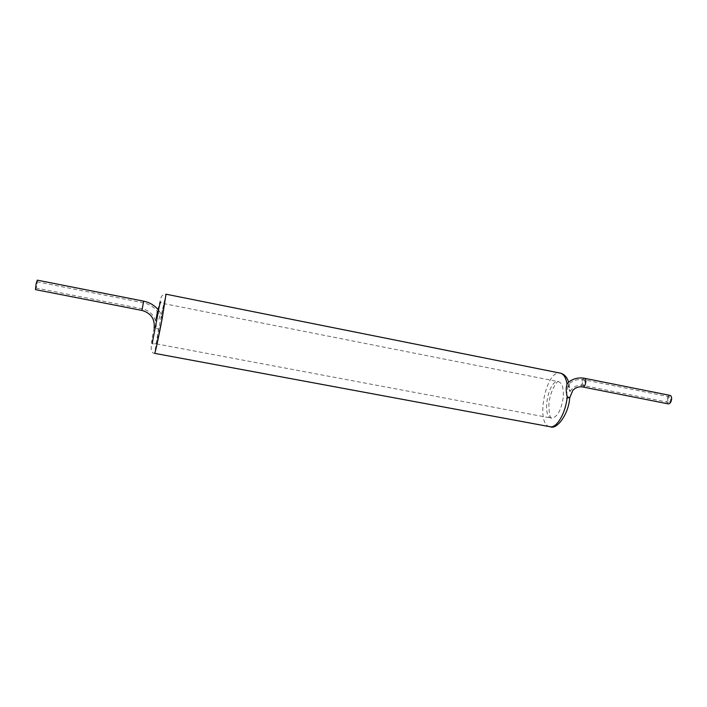 <?xml version="1.0" encoding="UTF-8"?>
<svg xmlns="http://www.w3.org/2000/svg" width="707" height="707" viewBox="0 0 707 707"><rect width="100%" height="100%" fill="white"/><g stroke="black" fill="none" stroke-linecap="round" stroke-linejoin="round"><path stroke-width="0.53" stroke-dasharray="3.54 2.65" d="M155.381 327.041L156.079 327.058L156.698 320.218M161.258 314.933L166.021 294.2C163.635 294.218 162.009 295.226 161.143 297.223L157.325 311.416L159.526 311.398L161.258 314.933C162.389 319.953 161.47 324.681 158.501 329.108L154.126 327.597C150.414 346.465 149.831 353.058 154.665 353.359L158.501 329.108M569.665 397.935L566.113 398.182L568.428 382.293M36.19 284.196L36.976 281.81L35.774 287.97L36.19 284.196M37.294 280.149C37.895 280.211 36.066 289.808 35.483 289.631M155.416 320.686L156.91 313.413L158.527 312.848C160.047 315.128 159.941 317.646 158.2 320.386L155.416 320.686M667.647 399.959C667.956 398.023 668.654 396.998 669.741 396.892L670.775 399.349C670.466 401.284 669.768 402.31 668.689 402.416L667.647 399.959M668.274 403.883C665.428 403.37 667.205 394.789 670.033 395.399M569.188 384.095L569.02 383.83C567.898 385.315 568.207 387.834 569.966 391.378L570.028 391.581C569.197 390.865 568.923 388.364 569.188 384.095M156.441 343.876C155.743 343.796 163.529 303.444 164.192 303.674L161.62 319.971L156.468 343.885L152.898 343.796M563.187 397.811C561.102 410.458 557.257 417.245 551.663 418.146C541.429 417.687 548.287 379.615 558.23 381.63C562.224 382.823 563.877 388.214 563.187 397.811M549.622 426.657C535.332 424.023 545.724 370.185 559.962 373.066L560.501 373.163M143.689 301.164L141.904 310.408M142.664 306.396L143.38 302.782L142.664 306.396M582.754 386.976C580.323 386.526 582.117 377.759 584.539 378.289L584.654 378.316M582.338 383L583.16 385.474C585.166 383.804 585.529 381.913 584.238 379.818L583.045 380.728L582.338 383M156.468 343.885L551.663 418.146C551.487 417.369 549.277 419.993 548.879 405.146C549.719 389.495 558.901 379.244 558.23 381.63L164.192 303.674L160.913 302.075M159.526 311.398L157.794 309.206M35.774 287.97L142.222 308.791C149.124 310.444 153.569 314.544 155.558 321.093M36.976 281.81L143.38 302.782C149.84 304.169 154.886 307.527 158.518 312.856M156.91 313.413L155.425 320.775M669.741 396.892L584.238 379.818C578.503 378.819 573.43 380.163 569.02 383.83M668.689 402.416L583.16 385.474C581.101 384.855 574.225 384.643 570.028 391.581M569.064 383.848L569.966 391.378"/><path stroke-width="1.06" d="M156.698 320.218L157.325 311.416M584.654 378.316L670.033 395.399C671.19 395.726 671.721 396.989 671.623 399.181C671.146 402.168 670.077 403.741 668.415 403.909L582.877 386.994C584.327 386.782 585.299 385.138 585.803 382.089C585.953 379.853 585.529 378.59 584.539 378.289C578.512 377.246 573.147 378.581 568.428 382.293L567.085 384.131C565.892 387.551 565.945 391.775 567.244 396.813C565.724 412.888 556.939 428.062 550.293 426.781L549.622 426.657M35.483 289.631L36.092 283.825L37.294 280.149L143.689 301.164L141.913 310.408C150.671 312.962 154.771 318.574 154.197 327.226M166.021 294.2L162.256 318.123C158.987 335.613 155.125 353.509 154.665 353.359L550.293 426.781C557.151 429.944 568.914 413.374 569.692 397.67L567.244 396.813M155.381 327.041L154.126 327.597M569.665 397.935L572.873 390.282L575.136 388.355C577.902 386.923 580.482 386.473 582.877 386.994L582.754 386.976M166.074 294.218L559.962 373.066C563.514 373.685 565.883 377.37 567.085 384.131M141.904 310.408L35.456 289.623M152.898 343.796C152.367 343.434 152.394 341.976 152.977 339.431L157.051 318.344C158.898 307.121 160.18 301.695 160.913 302.075M560.501 373.163C564.398 374.242 567.102 377.238 568.605 382.16M157.794 309.206C154.02 305.017 149.318 302.331 143.689 301.164"/></g></svg>

